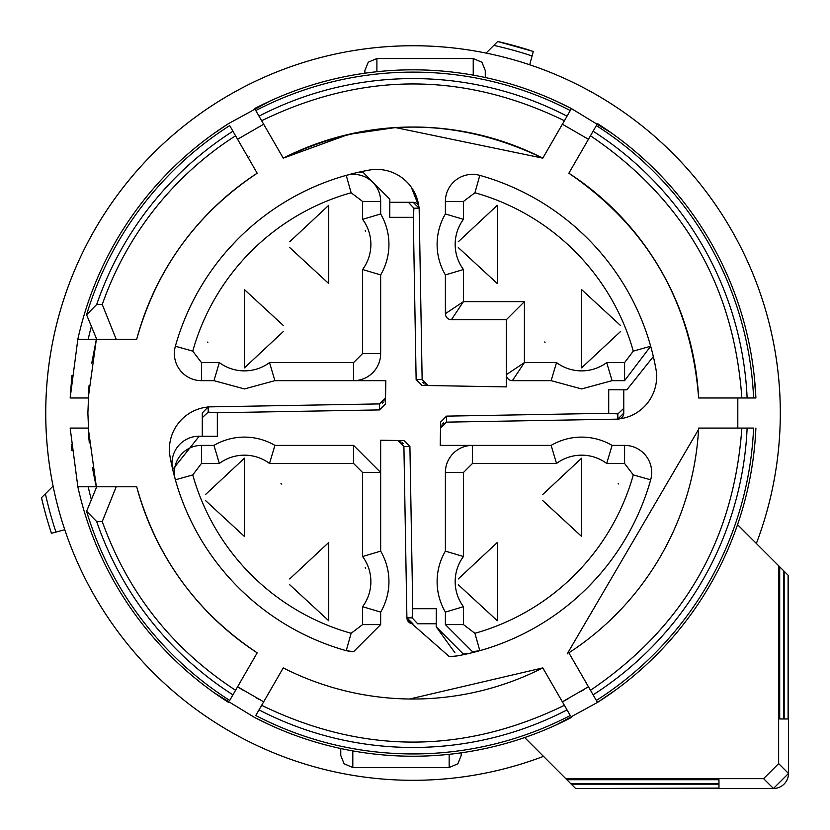 <?xml version="1.0" encoding="UTF-8"?>
<svg xmlns="http://www.w3.org/2000/svg" width="830" height="830" viewBox="0 0 830 830"><rect width="100%" height="100%" fill="white"/><g stroke="black" fill="none" stroke-linecap="round" stroke-linejoin="round"><path stroke-width="1.25" d="M756.358 543.484A367.285 367.285 0 0 0 413.029 45.743A367.285 367.285 0 0 0 45.743 413.029A367.285 367.285 0 0 0 543.484 756.358A367.285 367.285 0 0 1 64.771 529.716L55.963 532.072A376.384 376.384 0 0 1 45.401 493.777L53.078 486.1A367.285 367.285 0 0 1 486.1 53.078L497.678 41.5A381.043 381.043 0 0 1 529.374 50.174M780.314 413.029A367.285 367.285 0 0 0 529.716 64.771L533.285 51.45L497.678 41.5M737.559 524.674L779.702 566.817L779.702 718.967L783.645 718.967L783.645 570.76L788.5 575.626L788.5 773.446A15.054 15.054 0 0 1 773.446 788.5L575.626 788.5L718.967 788.106L718.967 784.163L571.289 784.163L575.232 788.106M45.401 493.777L41.5 497.678A381.043 381.043 0 0 0 51.45 533.285L55.963 532.072M783.645 718.967L779.702 718.967M783.645 570.76L779.702 566.817M788.106 575.232L788.106 718.967L784.163 718.967L784.163 571.289M570.76 783.645L566.817 779.702L718.967 779.702L718.967 783.645L570.76 783.645L571.289 784.163M778.644 565.77L778.644 763.6L788.5 773.446L773.446 788.5L763.6 778.644L565.77 778.644L566.817 779.702M565.77 778.644L524.674 737.559M493.777 45.401A376.384 376.384 0 0 1 532.072 55.963M788.106 718.967L784.163 718.967M718.967 779.702L718.967 783.645M718.967 788.106L718.967 784.163M763.6 778.644L778.644 763.6M340.767 748.536L340.767 755.476L340.767 748.536M461.19 752.831L461.19 755.476L461.19 752.831M364.858 73.216L364.858 70.571L364.858 73.216M485.28 77.512L485.28 70.571L485.28 77.512M754.781 444.475L754.159 450.659M616.182 689.637L597.496 702.429L593.108 694.835L597.496 702.429L556.671 724.715M597.683 702.315L611.814 692.801M275.052 727.267L269.294 724.683M214.908 693.268L254.634 717.494M254.82 717.587L270.134 725.067M229.703 700.447L235.575 690.27C172.287 648.946 127.841 592.703 102.256 521.541L96.685 521.541A334.438 334.438 0 0 0 232.94 694.835L229.703 700.447A340.912 340.912 0 0 1 86.579 511.28L96.716 486.785L77.844 486.785L70.156 428.073L88.239 428.073L96.363 486.785A325.142 325.142 0 0 1 92.462 467.394M71.888 450.617L71.287 444.631M89.049 385.618L88.239 397.975L70.156 397.975L71.888 375.399M70.156 397.975L77.844 339.263L96.716 339.263L86.579 314.767A340.912 340.912 0 0 1 229.703 125.6L232.94 131.213L229.703 125.6M209.866 136.411L214.991 132.717M269.377 101.333L228.541 123.618A343.205 343.205 0 0 0 77.844 339.263L88.177 339.263A333.11 333.11 0 0 1 91.57 325.661M228.364 123.732L214.233 133.257M551.006 98.78L556.754 101.374M611.139 132.779L571.413 108.564L567.035 116.159L571.424 108.564A343.205 343.205 0 0 0 254.623 108.564L283.258 158.146A285.997 285.997 0 0 1 542.789 158.157C456.282 116.76 369.765 116.76 283.258 158.157L348.59 134.377L395.433 127.561L542.789 158.157M571.227 108.46L555.924 100.98M754.159 375.399L755.891 397.975L747.125 397.975L755.891 397.975A343.205 343.205 0 0 0 597.496 123.618L568.872 173.2A285.997 285.997 0 0 1 698.632 397.975L747.125 397.975A334.438 334.438 0 0 0 593.108 131.213L596.345 125.6A340.912 340.912 0 0 1 753.599 397.975L747.125 397.975L753.599 397.975M590.472 135.778C683.391 198.661 733.855 286.06 741.854 397.975L737.818 397.975L737.797 428.073M753.599 428.073L698.642 428.073A285.997 285.997 0 0 1 568.861 652.837L593.108 694.835A334.438 334.438 0 0 0 747.125 428.073L753.599 428.073A340.912 340.912 0 0 1 596.345 700.447L593.108 694.835L596.345 700.447M755.891 428.073A343.205 343.205 0 0 1 597.496 702.429A343.205 343.205 0 0 0 755.891 428.073M741.854 428.073C733.845 539.988 683.391 627.387 590.472 690.27L588.46 686.773L562.387 701.827A325.142 325.142 0 0 0 568.789 698.424M570.272 715.502L567.035 709.889L570.272 715.502A340.912 340.912 0 0 1 255.775 715.502L259.012 709.889A334.438 334.438 0 0 0 567.035 709.889L542.799 667.901M409.678 699.005L542.789 667.891A285.997 285.997 0 0 1 283.258 667.891L255.775 715.502M571.424 717.483A343.205 343.205 0 0 1 254.623 717.483A343.205 343.205 0 0 0 571.424 717.483M564.4 705.324C463.482 754.346 362.565 754.346 261.647 705.324L263.67 701.827L237.588 686.773A325.142 325.142 0 0 0 243.75 690.622M235.575 690.27L257.186 652.847A285.997 285.997 0 0 1 136.701 486.785L116.19 486.785L102.256 521.541M77.844 486.785A343.205 343.205 0 0 0 228.551 702.429A343.205 343.205 0 0 1 77.844 486.785L77.999 486.785M96.716 486.785L116.19 486.785M91.57 500.386A333.11 333.11 0 0 1 88.177 486.785L79.763 486.785M88.239 428.073L89.267 442.94M88.986 439.765L87.887 413.029L88.914 387.216M91.736 363.167L96.363 339.263L88.239 397.975M86.579 314.767L96.685 304.506L102.256 304.506L116.19 339.263L136.711 339.263L118.047 339.263M116.19 339.263L96.716 339.263M248.139 157.544L235.575 135.778L248.139 157.544L249.249 156.839M257.186 173.211C196.523 213.684 156.362 269.034 136.701 339.263A285.997 285.997 0 0 1 257.186 173.211L232.94 131.213A334.438 334.438 0 0 0 96.685 304.506M102.256 304.506A329.168 329.168 0 0 1 235.575 135.778L237.598 139.274L263.66 124.22L237.598 139.274M571.424 108.564A343.205 343.205 0 0 0 254.623 108.564L255.775 110.556A340.912 340.912 0 0 1 570.272 110.556L567.035 116.159A334.438 334.438 0 0 0 259.012 116.159L255.775 110.556M551.836 142.49L564.4 120.724L551.836 142.49M570.272 110.556L562.387 124.22L588.46 139.274L562.387 124.22M542.799 158.146L564.4 120.724C463.482 71.702 362.565 71.702 261.647 120.724M755.891 397.975A343.205 343.205 0 0 0 597.496 123.618L596.345 125.6M584.185 689.46A325.142 325.142 0 0 1 581.042 691.39M259.209 699.472A325.142 325.142 0 0 1 255.962 697.708M86.579 511.28L96.685 521.541M445.689 315.566L445.388 274.906L463.451 269.522L463.451 301.632L524.415 301.632L524.415 362.596L506.352 374.641L506.352 386.894L422.065 385.421L416.131 379.507L422.138 379.611L419.15 208.206L413.133 202.292A6.018 6.018 0 0 1 418.86 206.452L419.15 208.206L413.931 208.206L408.401 202.292L413.133 202.292L389.82 202.292L408.401 202.292M619.605 418.86A6.018 6.018 0 0 0 623.766 413.133L617.842 419.15L619.605 418.86A42.496 42.496 0 0 0 655.959 369.163A246.863 246.863 0 0 0 650.678 346.235L633.29 351.121A228.8 228.8 0 0 0 474.926 192.757L463.451 201.451L463.451 219.348L445.388 213.964L445.388 201.451L445.388 213.964A60.206 60.206 0 0 0 445.388 274.906L445.388 313.678L463.451 301.632L451.406 319.695A6.018 6.018 0 0 1 445.388 313.678A6.018 6.018 0 0 0 451.406 319.695L506.352 319.695L506.352 386.894M578.199 229.557L586.654 237.536M623.766 389.82L623.766 408.401L617.842 413.931L617.842 419.15L446.436 422.138L440.523 428.052L441.072 425.645M442.017 424.192L443.635 422.895M456.884 655.959L449.331 656.634L456.884 655.959A246.863 246.863 0 0 0 479.813 650.678L474.926 633.29A228.8 228.8 0 0 0 633.29 474.926L624.596 463.451L606.699 463.451L612.084 445.388L624.596 445.388L612.084 445.388A60.206 60.206 0 0 0 551.141 445.388L556.525 463.451L472.488 463.451L463.451 472.488L463.451 556.525A42.143 42.143 0 0 0 463.451 606.699L463.451 624.596L445.388 624.596L445.388 612.084A60.206 60.206 0 0 1 445.388 551.141L445.388 472.488A27.1 27.1 0 0 1 472.488 445.388L551.141 445.388L440.222 445.388L440.626 422.065L446.55 416.131L446.436 422.138M596.49 578.199L588.512 586.654M449.331 656.634L407.198 619.605L406.897 617.842L412.925 623.766A6.018 6.018 0 0 1 407.198 619.605L449.331 656.634M417.646 623.766L436.227 623.766L417.646 623.766L412.126 617.842L406.897 617.842L403.909 446.436L397.995 440.523L400.402 441.072M401.865 442.017L403.152 443.635M384.975 400.402L385.525 397.995L379.611 403.909L208.206 406.897L208.206 412.126L217.335 412.759L217.335 436.3L199.2 436.217L202.292 436.227L202.292 412.925L208.206 406.897L206.452 407.198A42.496 42.496 0 0 0 170.088 456.884A246.863 246.863 0 0 0 175.369 479.813L192.757 474.926A228.8 228.8 0 0 0 351.121 633.29L362.596 624.596L362.596 606.699A42.143 42.143 0 0 0 362.596 556.525L362.596 472.488L353.57 463.451L353.57 445.388L274.906 445.388A60.206 60.206 0 0 0 244.435 437.109A60.206 60.206 0 0 1 274.906 445.388L353.57 445.388L380.659 472.488L380.659 551.141L380.659 440.222L403.982 440.626L409.916 446.55L403.909 446.436M380.659 624.596L380.659 612.084L380.659 624.596L353.57 651.695L380.659 624.596L362.596 624.596M347.915 651.093L353.57 651.695L346.235 650.678A246.863 246.863 0 0 1 175.369 479.813A246.863 246.863 0 0 0 346.235 650.678L351.121 633.29M247.848 596.49L239.393 588.512M384.031 401.865L382.423 403.152M411.358 187.29L418.86 206.452A42.496 42.496 0 0 0 369.163 170.088A246.863 246.863 0 0 0 346.235 175.369L351.121 192.757A228.8 228.8 0 0 0 192.757 351.121L201.451 362.596L219.348 362.596A42.143 42.143 0 0 0 269.522 362.596L353.57 362.596L362.596 353.57L362.596 269.522L380.659 274.906L380.659 353.57A27.1 27.1 0 0 1 353.57 380.659L274.906 380.659L385.826 380.659L385.421 403.982L379.507 409.916L379.611 403.909M201.451 380.659L213.964 380.659L201.451 380.659A27.1 27.1 0 0 1 175.369 346.235A27.1 27.1 0 0 0 201.451 380.659L201.451 362.596M229.557 247.848L237.536 239.393M369.163 170.088L371.332 169.756M422.138 379.611L428.052 385.525L425.645 384.975M424.192 384.031L422.895 382.423M353.57 445.388L380.659 472.488L380.659 440.222M362.596 353.57L380.659 353.57A27.1 27.1 0 0 1 353.57 380.659L385.826 380.659M617.842 413.931L608.712 413.288L608.712 389.758L626.847 389.83L653.345 356.537M413.931 208.206L413.288 217.335L416.131 379.507M413.288 217.335L389.758 217.335L389.83 199.2L362.741 171.986L356.537 172.713A27.1 27.1 0 0 1 362.741 171.986L389.83 199.2M346.235 175.369A27.1 27.1 0 0 1 353.57 174.352A27.1 27.1 0 0 0 346.235 175.369A246.863 246.863 0 0 0 175.369 346.235A246.863 246.863 0 0 1 346.235 175.369A27.1 27.1 0 0 1 380.659 201.451L380.659 213.964L362.596 219.348L362.596 201.451L380.659 201.451A27.1 27.1 0 0 0 353.57 174.352M217.335 412.759L379.507 409.916M199.2 436.217L172.713 469.51A27.1 27.1 0 0 1 199.2 436.217M412.126 617.842L412.759 608.712L409.916 446.55M412.759 608.712L436.3 608.712L436.217 626.847L463.306 654.061L469.51 653.345L463.306 654.061M608.712 413.288L446.55 416.131M524.415 301.632L506.352 319.695M479.813 175.369A27.1 27.1 0 0 0 445.388 201.451A27.1 27.1 0 0 1 479.813 175.369A246.863 246.863 0 0 1 650.678 346.235A246.863 246.863 0 0 0 479.813 175.369L474.926 192.757M623.766 408.401L623.766 413.133M650.678 479.813A27.1 27.1 0 0 0 624.596 445.388A27.1 27.1 0 0 1 650.678 479.813A246.863 246.863 0 0 1 479.813 650.678A246.863 246.863 0 0 0 650.678 479.813L633.29 474.926M436.217 626.847L454.913 652.722M362.596 556.525L380.659 551.141A60.206 60.206 0 0 1 380.659 612.084A60.206 60.206 0 0 0 380.659 551.141M362.596 606.699L380.659 612.084M202.292 436.227L202.292 412.925M208.206 412.126L202.292 417.646M269.522 362.596L274.906 380.659L244.435 388.938L213.964 380.659L219.348 362.596M624.596 380.659L612.084 380.659L581.612 388.938L551.141 380.659L512.369 380.659A6.018 6.018 0 0 1 506.352 374.641A6.018 6.018 0 0 0 512.369 380.659L524.415 362.596L556.525 362.596L551.141 380.659L581.612 388.938L612.084 380.659L606.699 362.596L624.596 362.596L624.596 380.659L650.678 346.235L624.596 380.659M201.451 445.388L213.964 445.388L219.348 463.451L201.451 463.451L201.451 445.388A27.1 27.1 0 0 0 175.369 479.813A27.1 27.1 0 0 1 201.451 445.388M445.388 624.596L472.488 651.695L445.388 624.596L445.388 612.084L463.451 606.699M463.451 556.525L445.388 551.141L445.388 472.488A27.1 27.1 0 0 1 472.488 445.388L472.488 463.451M497.315 283.57L497.315 205.3L497.315 283.57L458.305 247.558M581.612 367.866L581.612 289.597L581.612 367.866L620.664 331.388M497.315 620.757L497.315 542.478L497.315 620.757L458.305 584.745M581.612 536.46L581.612 458.181L581.612 536.46L542.602 500.449M472.488 651.695L479.813 650.678L472.488 651.695M328.732 620.757L328.732 542.478L328.732 620.757L289.722 584.745M244.435 536.46L244.435 458.181L244.435 536.46L205.425 500.449M244.435 367.866L244.435 289.597L244.435 367.866L283.476 331.388M328.732 283.57L328.732 205.3L328.732 283.57L289.722 247.558M380.659 274.906A60.206 60.206 0 0 0 380.659 213.964A60.206 60.206 0 0 1 380.659 274.906M244.435 437.109A60.206 60.206 0 0 0 213.964 445.388A60.206 60.206 0 0 1 274.906 445.388L269.522 463.451A42.143 42.143 0 0 0 219.348 463.451M445.388 551.141A60.206 60.206 0 0 0 445.388 612.084A60.206 60.206 0 0 1 445.388 551.141M497.315 205.3L458.274 241.769M545.082 342.769A39.135 39.135 0 0 1 544.771 341.939M620.622 325.599L581.612 289.597M497.315 542.478L458.274 578.956M581.612 458.181L542.571 494.659M618.205 483.423A39.135 39.135 0 0 1 618.402 483.963M328.732 542.478L289.68 578.956M365.242 567.523A39.135 39.135 0 0 1 365.594 568.467M244.435 458.181L205.384 494.659M280.965 483.278A39.135 39.135 0 0 1 281.277 484.108M207.842 342.614A39.135 39.135 0 0 1 207.656 342.095M283.445 325.599L244.435 289.597M328.732 205.3L289.68 241.769M365.252 230.377A39.135 39.135 0 0 1 365.584 231.248M788.5 773.446L788.5 575.626M773.446 788.5L575.626 788.5M352.812 750.901L352.812 767.511L449.155 767.511L449.155 754.325M473.235 75.146L473.235 58.536L376.903 58.536L368.25 62.198L364.858 70.571M376.903 71.733L376.903 58.536M77.844 339.263A343.205 343.205 0 0 1 228.551 123.618M445.388 213.964A60.206 60.206 0 0 0 445.388 274.906M612.084 445.388A60.206 60.206 0 0 0 551.141 445.388M274.906 380.659L244.435 388.938L213.964 380.659M463.451 219.348A42.143 42.143 0 0 0 463.451 269.522M463.451 201.451L445.388 201.451M606.699 463.451A42.143 42.143 0 0 0 556.525 463.451M624.596 463.451L624.596 445.388M362.596 472.488L380.659 472.488M353.57 362.596L353.57 380.659M192.757 351.121L175.369 346.235M556.525 362.596A42.143 42.143 0 0 0 606.699 362.596M633.29 351.121L624.596 362.596M463.451 472.488L445.388 472.488M474.926 633.29L463.451 624.596M192.757 474.926L201.451 463.451M353.57 463.451L269.522 463.451M351.121 192.757L362.596 201.451M362.596 269.522A42.143 42.143 0 0 0 362.596 219.348M449.155 767.511L457.87 763.787L461.19 755.476M352.812 767.511L344.097 763.787L340.767 755.476M473.235 58.536L481.95 62.26L485.28 70.571M698.632 428.073L698.559 429.442L567.201 653.916M136.701 486.785C156.351 557.013 196.523 612.364 257.186 652.837C196.523 612.364 156.351 557.013 136.701 486.785M698.476 395.246L698.632 397.975C691.224 302.348 647.971 227.43 568.861 173.211L570.003 173.958"/></g></svg>
